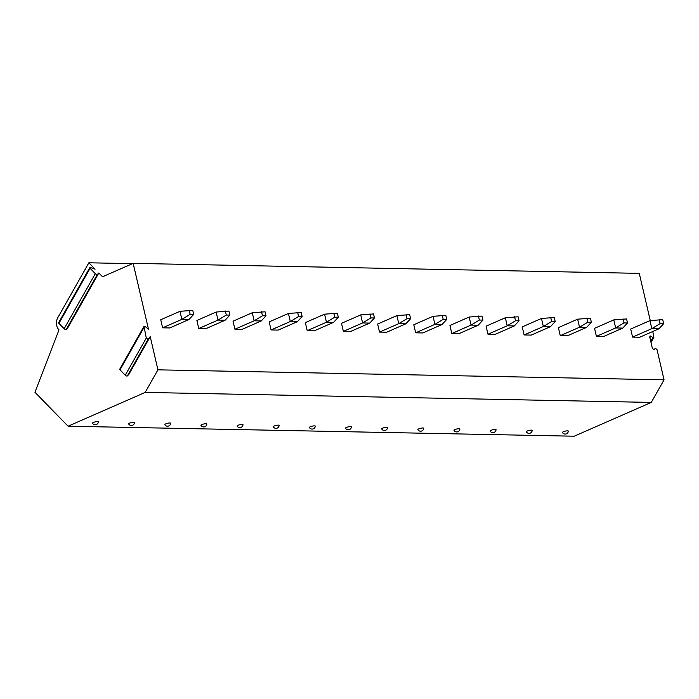 <?xml version="1.0" encoding="UTF-8"?>
<svg xmlns="http://www.w3.org/2000/svg" width="699" height="699" viewBox="0 0 699 699"><rect width="100%" height="100%" fill="white"/><g stroke="black" fill="none" stroke-linecap="round" stroke-linejoin="round"><path stroke-width="1.05" d="M132.495 263.654L88.878 262.789L95.099 269.159L90.765 267.612A1.381 0.542 29.5 0 0 89.795 267.638A1.381 0.542 29.5 0 0 90.075 268.302L95.309 273.667A1.381 0.542 29.5 0 0 97.397 274.41L98.83 272.977L102.543 276.778L133.16 263.357L639.27 273.361L650.262 320.57M652.796 331.492L653.836 337.556L652.849 337.626L650.874 336.001L649.887 336.07L649.808 337.355L652.368 348.355L654.081 349.771L655.304 348.207L657.016 349.614L664.05 379.837L651.267 402.423L574.194 436.211L68.083 426.207L34.95 392.279L59.013 329.858A8.475 6.282 91.1 0 1 57.79 317.713L88.878 262.789M664.05 379.837L157.939 369.832L145.156 392.419L68.083 426.207M133.16 263.357L148.494 329.255L144.946 326.319L143.959 326.398L146.292 338.036L148.005 339.452L150.215 336.63L157.939 369.832M179.984 311.317L160.735 319.749L162.614 327.814L169.726 327.953L188.975 319.513L193.702 314.401L192.767 310.373L179.984 311.317L181.854 319.373L162.614 327.814M216.131 312.034L196.891 320.465L198.761 328.53L205.882 328.67L225.122 320.229L229.857 315.118L228.914 311.09L216.131 312.034L218.009 320.09L198.761 328.53M252.278 312.75L233.038 321.182L234.916 329.238L242.029 329.378L261.277 320.946L266.004 315.834L265.07 311.806L252.278 312.75L254.156 320.797L234.916 329.238M288.434 313.458L269.185 321.898L271.063 329.954L278.176 330.094L297.424 321.654L302.16 316.551L301.217 312.523L288.434 313.458L290.303 321.514L271.063 329.954M324.581 314.174L305.341 322.606L307.211 330.671L314.332 330.81L333.58 322.37L338.307 317.259L337.372 313.231L324.581 314.174L326.459 322.23L307.211 330.671M360.736 314.891L341.488 323.322L343.366 331.387L350.479 331.527L369.727 323.087L374.454 317.975L373.519 313.947L360.736 314.891L362.606 322.947L343.366 331.387M396.883 315.607L377.643 324.039L379.513 332.095L386.634 332.235L405.874 323.803L410.61 318.692L409.675 314.664L396.883 315.607L398.762 323.654L379.513 332.095M433.039 316.315L413.791 324.755L415.669 332.811L422.781 332.951L442.03 324.511L446.757 319.408L445.822 315.38L433.039 316.315L434.909 324.371L415.669 332.811M469.186 317.031L449.946 325.472L451.816 333.528L458.937 333.668L478.177 325.227L482.913 320.116L481.969 316.088L469.186 317.031L471.065 325.087L451.816 333.528M505.333 317.748L486.093 326.18L487.972 334.244L495.084 334.384L514.333 325.944L519.06 320.832L518.125 316.804L505.333 317.748L507.212 325.804L487.972 334.244M541.489 318.464L522.24 326.896L524.119 334.952L531.231 335.092L550.48 326.66L555.216 321.549L554.272 317.521L541.489 318.464L543.359 326.512L524.119 334.952M577.636 319.172L558.396 327.613L560.266 335.669L567.387 335.808L586.636 327.368L591.363 322.265L590.428 318.237L577.636 319.172L579.515 327.228L560.266 335.669M613.792 319.889L594.543 328.329L596.422 336.385L603.534 336.525L622.783 328.084L627.51 322.973L626.575 318.945L613.792 319.889L615.662 327.945L596.422 336.385M649.939 320.605L630.699 329.037L632.569 337.101L639.69 337.241L658.93 328.801L663.666 323.689L662.731 319.661L649.939 320.605L651.817 328.661L632.569 337.101M651.267 402.423L145.156 392.419M98.393 421.855A3.032 0.664 166.9 0 0 97.58 421.558A3.032 0.664 166.9 0 0 94.173 422.161A3.032 0.664 166.9 0 0 92.495 423.227A3.18 3.18 0 0 0 98.393 421.855M134.54 422.572A3.032 0.664 166.9 0 0 133.727 422.275A3.032 0.664 166.9 0 0 130.329 422.878A3.032 0.664 166.9 0 0 128.642 423.944A3.18 3.18 0 0 0 134.54 422.572M170.696 423.288A3.032 0.664 166.9 0 0 169.883 422.991A3.032 0.664 166.9 0 0 166.476 423.594A3.032 0.664 166.9 0 0 164.798 424.66A3.18 3.18 0 0 0 170.696 423.288M206.843 424.005A3.032 0.664 166.9 0 0 206.03 423.699A3.032 0.664 166.9 0 0 202.623 424.31A3.032 0.664 166.9 0 0 200.945 425.376A3.18 3.18 0 0 0 206.843 424.005M242.999 424.712A3.032 0.664 166.9 0 0 242.186 424.415A3.032 0.664 166.9 0 0 238.778 425.027A3.032 0.664 166.9 0 0 237.101 426.084A3.18 3.18 0 0 0 242.999 424.712M279.146 425.429A3.032 0.664 166.9 0 0 278.333 425.132A3.032 0.664 166.9 0 0 274.925 425.735A3.032 0.664 166.9 0 0 273.248 426.801A3.18 3.18 0 0 0 279.146 425.429M315.301 426.145A3.032 0.664 166.9 0 0 314.489 425.848A3.032 0.664 166.9 0 0 311.081 426.451A3.032 0.664 166.9 0 0 309.395 427.517A3.18 3.18 0 0 0 315.301 426.145M351.448 426.862A3.032 0.664 166.9 0 0 350.636 426.556A3.032 0.664 166.9 0 0 347.228 427.168A3.032 0.664 166.9 0 0 345.551 428.234A3.18 3.18 0 0 0 351.448 426.862M387.596 427.57A3.032 0.664 166.9 0 0 386.783 427.272A3.032 0.664 166.9 0 0 383.375 427.884A3.032 0.664 166.9 0 0 381.698 428.941A3.18 3.18 0 0 0 387.596 427.57M423.751 428.286A3.032 0.664 166.9 0 0 422.939 427.989A3.032 0.664 166.9 0 0 419.531 428.592A3.032 0.664 166.9 0 0 417.853 429.658A3.18 3.18 0 0 0 423.751 428.286M459.898 429.003A3.032 0.664 166.9 0 0 459.086 428.705A3.032 0.664 166.9 0 0 455.678 429.308A3.032 0.664 166.9 0 0 454.001 430.374A3.18 3.18 0 0 0 459.898 429.003M496.054 429.719A3.032 0.664 166.9 0 0 495.241 429.413A3.032 0.664 166.9 0 0 491.834 430.025A3.032 0.664 166.9 0 0 490.156 431.091A3.18 3.18 0 0 0 496.054 429.719M532.201 430.427A3.032 0.664 166.9 0 0 531.389 430.13A3.032 0.664 166.9 0 0 527.981 430.741A3.032 0.664 166.9 0 0 526.303 431.799A3.18 3.18 0 0 0 532.201 430.427M568.357 431.143A3.032 0.664 166.9 0 0 567.536 430.846A3.032 0.664 166.9 0 0 564.137 431.449A3.032 0.664 166.9 0 0 562.45 432.515A3.18 3.18 0 0 0 568.357 431.143M150.215 336.63L128.765 374.533L127.332 375.966A1.381 0.542 29.5 0 1 125.243 375.214L120.01 369.85A1.381 0.542 29.5 0 1 119.739 369.194L143.959 326.398M89.795 267.638L58.646 322.685A1.381 0.542 29.5 0 0 58.917 323.349L64.159 328.713A1.381 0.542 29.5 0 0 66.239 329.456L67.672 328.023L98.83 272.977M188.975 319.513L181.854 319.373L190.145 314.332L189.211 310.304M190.145 314.332L193.702 314.401M225.122 320.229L218.009 320.09L226.301 315.048L225.358 311.02M226.301 315.048L229.857 315.118M261.277 320.946L254.156 320.797L262.448 315.765L261.513 311.737M262.448 315.765L266.004 315.834M297.424 321.654L290.303 321.514L298.595 316.481L297.66 312.444M298.595 316.481L302.16 316.551M333.58 322.37L326.459 322.23L334.751 317.189L333.816 313.161M334.751 317.189L338.307 317.259M369.727 323.087L362.606 322.947L370.898 317.905L369.963 313.877M370.898 317.905L374.454 317.975M405.874 323.803L398.762 323.654L407.054 318.622L406.11 314.594M407.054 318.622L410.61 318.692M442.03 324.511L434.909 324.371L443.201 319.338L442.266 315.31M443.201 319.338L446.757 319.408M478.177 325.227L471.065 325.087L479.357 320.046L478.413 316.018M479.357 320.046L482.913 320.116M514.333 325.944L507.212 325.804L515.504 320.762L514.569 316.734M515.504 320.762L519.06 320.832M550.48 326.66L543.359 326.512L551.651 321.479L550.716 317.451M551.651 321.479L555.216 321.549M586.636 327.368L579.515 327.228L587.807 322.195L586.863 318.167M587.807 322.195L591.363 322.265M622.783 328.084L615.662 327.945L623.954 322.903L623.019 318.875M623.954 322.903L627.51 322.973M658.93 328.801L651.817 328.661L660.109 323.62L659.166 319.592M660.109 323.62L663.666 323.689M652.849 337.626L650.743 341.357M650.874 336.001L649.895 337.731M148.005 339.452L127.332 375.966M143.88 327.674L120.01 369.85M146.292 338.036L125.243 375.214M90.075 268.302L58.917 323.349M95.309 273.667L64.159 328.713M97.397 274.41L66.239 329.456M651.014 342.536L653.836 337.556"/></g></svg>
